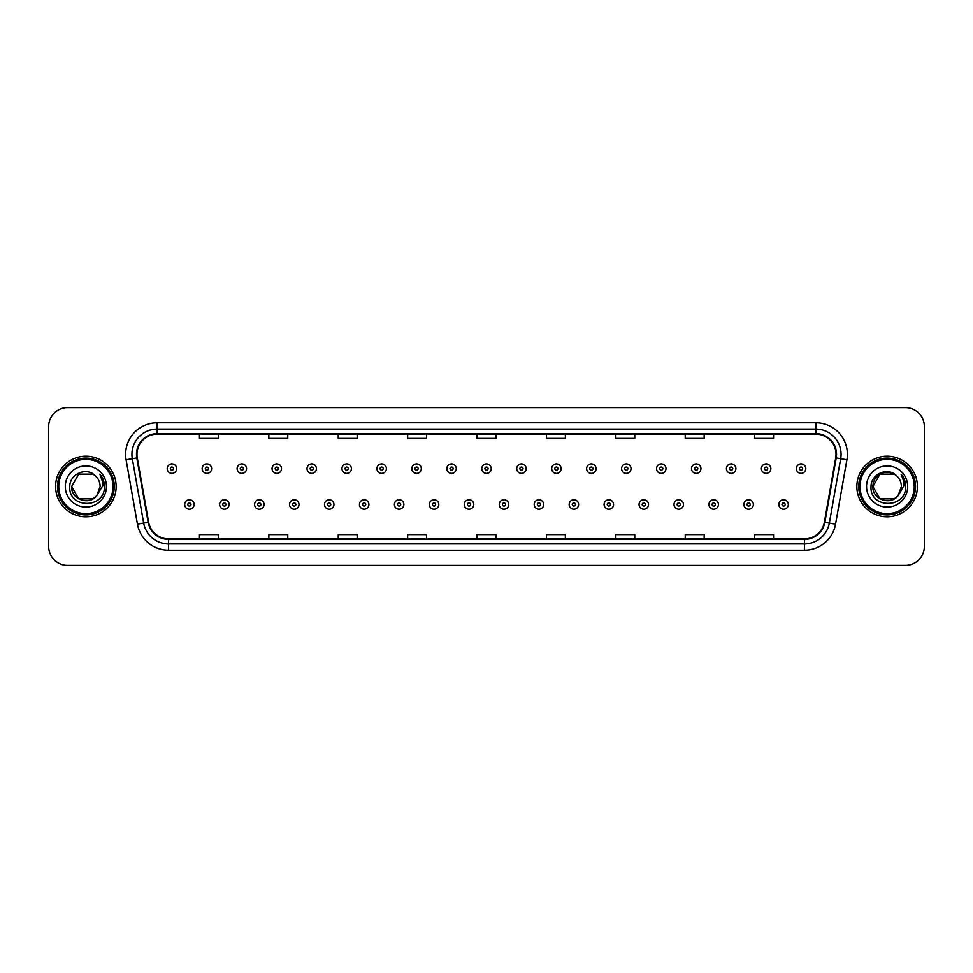 <?xml version="1.0" encoding="UTF-8"?>
<svg xmlns="http://www.w3.org/2000/svg" width="973" height="973" viewBox="0 0 973 973"><rect width="100%" height="100%" fill="white"/><g stroke="black" fill="none" stroke-linecap="round" stroke-linejoin="round"><path stroke-width="1.46" d="M55.595 486.5A30.285 30.285 0 0 0 85.879 516.785A30.285 30.285 0 0 0 116.152 486.5A30.285 30.285 0 0 0 85.879 456.215A30.285 30.285 0 0 0 55.595 486.5A30.285 30.285 0 0 0 85.879 516.785A30.285 30.285 0 0 0 116.152 486.5A30.285 30.285 0 0 0 85.879 456.215A30.285 30.285 0 0 0 55.595 486.5M856.848 486.5A30.285 30.285 0 0 0 887.121 516.785A30.285 30.285 0 0 0 917.405 486.5A30.285 30.285 0 0 0 887.121 456.215A30.285 30.285 0 0 0 856.848 486.5A30.285 30.285 0 0 0 887.121 516.785A30.285 30.285 0 0 0 917.405 486.5A30.285 30.285 0 0 0 887.121 456.215A30.285 30.285 0 0 0 856.848 486.5M136.974 454.318A20.19 20.19 0 0 1 157.164 434.14L815.836 434.14A20.19 20.19 0 0 1 835.722 457.833L824.374 522.185A20.19 20.19 0 0 1 804.489 538.86L168.511 538.86A20.19 20.19 0 0 1 148.626 522.185L137.278 457.833A20.19 20.19 0 0 1 136.974 454.318M136.475 454.318A20.688 20.688 0 0 0 136.792 457.918L148.139 522.27A20.688 20.688 0 0 0 168.511 539.37L804.489 539.37A20.688 20.688 0 0 0 824.861 522.27L836.208 457.918A20.688 20.688 0 0 0 815.836 433.63L157.164 433.63A20.688 20.688 0 0 0 136.475 454.318M126.101 459.803A31.55 31.55 0 0 1 157.164 422.781L815.836 422.781A31.55 31.55 0 0 1 846.899 459.803L835.552 524.155A31.55 31.55 0 0 1 804.489 550.219L168.511 550.219A31.55 31.55 0 0 1 137.448 524.155L126.101 459.803L132.316 458.709A25.237 25.237 0 0 1 157.164 429.093L815.836 429.093A25.237 25.237 0 0 1 840.684 458.709L829.337 523.06A25.237 25.237 0 0 1 804.489 543.907L168.511 543.907A25.237 25.237 0 0 1 143.663 523.06L132.316 458.709A25.237 25.237 0 0 1 131.927 454.318M924.35 426.563A18.925 18.925 0 0 0 905.425 407.638L67.575 407.638A18.925 18.925 0 0 0 48.65 426.563L48.65 546.437A18.925 18.925 0 0 0 67.575 565.362L905.425 565.362A18.925 18.925 0 0 0 924.35 546.437L924.35 426.563L924.35 546.437M824.861 522.27L829.337 523.06L840.684 458.709L846.899 459.803M477.038 434.14L477.038 438.409L495.962 438.409L495.962 434.14M407.638 434.14L407.638 438.409L426.563 438.409L426.563 434.14M338.239 434.14L338.239 438.409L357.164 438.409L357.164 434.14M268.84 434.14L268.84 438.409L287.765 438.409L287.765 434.14M199.441 434.14L199.441 438.409L218.366 438.409L218.366 434.14M546.437 434.14L546.437 438.409L565.362 438.409L565.362 434.14M615.836 434.14L615.836 438.409L634.761 438.409L634.761 434.14M685.235 434.14L685.235 438.409L704.16 438.409L704.16 434.14M754.634 434.14L754.634 438.409L773.559 438.409L773.559 434.14M495.962 538.86L495.962 534.591L477.038 534.591L477.038 538.86M426.563 538.86L426.563 534.591L407.638 534.591L407.638 538.86M357.164 538.86L357.164 534.591L338.239 534.591L338.239 538.86M287.765 538.86L287.765 534.591L268.84 534.591L268.84 538.86M218.366 538.86L218.366 534.591L199.441 534.591L199.441 538.86M565.362 538.86L565.362 534.591L546.437 534.591L546.437 538.86M634.761 538.86L634.761 534.591L615.836 534.591L615.836 538.86M704.16 538.86L704.16 534.591L685.235 534.591L685.235 538.86M773.559 538.86L773.559 534.591L754.634 534.591L754.634 538.86M48.65 426.563L48.65 546.437M905.425 407.638L67.575 407.638M67.575 565.362L905.425 565.362M176.66 468.645A4.731 4.731 0 0 1 171.929 473.377A4.731 4.731 0 0 1 167.198 468.645A4.731 4.731 0 0 1 171.929 463.914A4.731 4.731 0 0 1 176.66 468.645A4.731 4.731 0 0 0 171.929 463.914A4.731 4.731 0 0 0 167.198 468.645M184.675 504.476A4.731 4.731 0 0 1 189.407 499.745A4.731 4.731 0 0 1 194.138 504.476A4.731 4.731 0 0 1 189.407 509.207A4.731 4.731 0 0 1 184.675 504.476A4.731 4.731 0 0 0 189.407 509.207A4.731 4.731 0 0 0 194.138 504.476M211.615 468.645A4.731 4.731 0 0 1 206.884 473.377A4.731 4.731 0 0 1 202.153 468.645A4.731 4.731 0 0 1 206.884 463.914A4.731 4.731 0 0 1 211.615 468.645A4.731 4.731 0 0 0 206.884 463.914A4.731 4.731 0 0 0 202.153 468.645M246.57 468.645A4.731 4.731 0 0 1 241.839 473.377A4.731 4.731 0 0 1 237.108 468.645A4.731 4.731 0 0 1 241.839 463.914A4.731 4.731 0 0 1 246.57 468.645A4.731 4.731 0 0 0 241.839 463.914A4.731 4.731 0 0 0 237.108 468.645M281.513 468.645A4.731 4.731 0 0 1 276.782 473.377A4.731 4.731 0 0 1 272.051 468.645A4.731 4.731 0 0 1 276.782 463.914A4.731 4.731 0 0 1 281.513 468.645A4.731 4.731 0 0 0 276.782 463.914A4.731 4.731 0 0 0 272.051 468.645M316.468 468.645A4.731 4.731 0 0 1 311.737 473.377A4.731 4.731 0 0 1 307.006 468.645A4.731 4.731 0 0 1 311.737 463.914A4.731 4.731 0 0 1 316.468 468.645A4.731 4.731 0 0 0 311.737 463.914A4.731 4.731 0 0 0 307.006 468.645M219.63 504.476A4.731 4.731 0 0 1 224.362 499.745A4.731 4.731 0 0 1 229.093 504.476A4.731 4.731 0 0 1 224.362 509.207A4.731 4.731 0 0 1 219.63 504.476A4.731 4.731 0 0 0 224.362 509.207A4.731 4.731 0 0 0 229.093 504.476M254.573 504.476A4.731 4.731 0 0 1 259.305 499.745A4.731 4.731 0 0 1 264.048 504.476A4.731 4.731 0 0 1 259.305 509.207A4.731 4.731 0 0 1 254.573 504.476A4.731 4.731 0 0 0 259.305 509.207A4.731 4.731 0 0 0 264.048 504.476M289.528 504.476A4.731 4.731 0 0 1 294.26 499.745A4.731 4.731 0 0 1 298.991 504.476A4.731 4.731 0 0 1 294.26 509.207A4.731 4.731 0 0 1 289.528 504.476A4.731 4.731 0 0 0 294.26 509.207A4.731 4.731 0 0 0 298.991 504.476M93.007 498.857A14.267 14.267 0 0 0 96.85 495.598L96.57 495.938C88.847 505.826 70.883 499.185 71.613 486.5L78.74 474.143M113.002 486.5A27.135 27.135 0 0 0 85.879 459.365A27.135 27.135 0 0 0 58.745 486.5A27.135 27.135 0 0 0 85.879 513.635A27.135 27.135 0 0 0 113.002 486.5M114.267 486.5A28.387 28.387 0 0 0 85.879 458.113A28.387 28.387 0 0 0 57.48 486.5A28.387 28.387 0 0 0 85.879 514.887A28.387 28.387 0 0 0 114.267 486.5M96.85 495.598L93.007 498.857L78.74 498.857L71.613 486.5L78.74 474.143L93.007 474.143L95.22 475.724C86.463 466.554 69.618 474.106 69.776 486.5C68.171 508.514 103.868 509.098 104.439 487.57L104.476 486.5C104.415 481.817 102.858 477.719 99.805 474.179C102.129 477.998 102.956 482.097 102.262 486.5L96.85 495.598L93.007 498.857L78.74 498.857L71.613 486.5L78.74 498.857L93.007 498.857L96.85 495.598L100.134 486.5C100.049 482.194 98.419 478.607 95.22 475.724M65.3 486.5A20.567 20.567 0 0 0 85.879 507.067A20.567 20.567 0 0 0 106.446 486.5A20.567 20.567 0 0 0 85.879 465.933A20.567 20.567 0 0 0 65.3 486.5M99.939 474.338L104.464 487.035M99.805 474.179L103.515 480.626M894.26 498.857A14.267 14.267 0 0 0 898.103 495.598L894.26 498.857L879.993 498.857L872.866 486.5L879.993 474.143L894.26 474.143L896.474 475.724C887.717 466.554 870.871 474.106 871.03 486.5C869.424 508.514 905.121 509.098 905.693 487.57L905.729 486.5C905.668 481.817 904.112 477.719 901.059 474.179C903.382 477.998 904.209 482.097 903.516 486.5L898.103 495.598L894.26 498.857L879.993 498.857L872.866 486.5L879.993 498.857L894.26 498.857L898.103 495.598L895.014 498.383M914.255 486.5A27.135 27.135 0 0 0 887.121 459.365A27.135 27.135 0 0 0 859.998 486.5A27.135 27.135 0 0 0 887.121 513.635A27.135 27.135 0 0 0 914.255 486.5M915.52 486.5A28.387 28.387 0 0 0 887.121 458.113A28.387 28.387 0 0 0 858.733 486.5A28.387 28.387 0 0 0 887.121 514.887A28.387 28.387 0 0 0 915.52 486.5M897.811 495.938L894.26 498.857L879.993 498.857L872.866 486.5C872.136 499.185 890.1 505.826 897.824 495.938M898.103 495.598L901.387 486.5C901.302 482.194 899.672 478.607 896.474 475.724M866.554 486.5A20.567 20.567 0 0 0 887.121 507.067A20.567 20.567 0 0 0 907.7 486.5A20.567 20.567 0 0 0 887.121 465.933A20.567 20.567 0 0 0 866.554 486.5M894.26 474.143A14.267 14.267 0 0 0 872.866 486.5M901.193 474.338L905.717 487.035M901.059 474.179L904.768 480.626M351.423 468.645A4.731 4.731 0 0 1 346.692 473.377A4.731 4.731 0 0 1 341.961 468.645A4.731 4.731 0 0 1 346.692 463.914A4.731 4.731 0 0 1 351.423 468.645A4.731 4.731 0 0 0 346.692 463.914A4.731 4.731 0 0 0 341.961 468.645M386.378 468.645A4.731 4.731 0 0 1 381.647 473.377A4.731 4.731 0 0 1 376.916 468.645A4.731 4.731 0 0 1 381.647 463.914A4.731 4.731 0 0 1 386.378 468.645A4.731 4.731 0 0 0 381.647 463.914A4.731 4.731 0 0 0 376.916 468.645M421.321 468.645A4.731 4.731 0 0 1 416.59 473.377A4.731 4.731 0 0 1 411.859 468.645A4.731 4.731 0 0 1 416.59 463.914A4.731 4.731 0 0 1 421.321 468.645A4.731 4.731 0 0 0 416.59 463.914A4.731 4.731 0 0 0 411.859 468.645M324.483 504.476A4.731 4.731 0 0 1 329.215 499.745A4.731 4.731 0 0 1 333.946 504.476A4.731 4.731 0 0 1 329.215 509.207A4.731 4.731 0 0 1 324.483 504.476A4.731 4.731 0 0 0 329.215 509.207A4.731 4.731 0 0 0 333.946 504.476M359.438 504.476A4.731 4.731 0 0 1 364.17 499.745A4.731 4.731 0 0 1 368.901 504.476A4.731 4.731 0 0 1 364.17 509.207A4.731 4.731 0 0 1 359.438 504.476A4.731 4.731 0 0 0 364.17 509.207A4.731 4.731 0 0 0 368.901 504.476M394.393 504.476A4.731 4.731 0 0 1 399.125 499.745A4.731 4.731 0 0 1 403.856 504.476A4.731 4.731 0 0 1 399.125 509.207A4.731 4.731 0 0 1 394.393 504.476A4.731 4.731 0 0 0 399.125 509.207A4.731 4.731 0 0 0 403.856 504.476M456.276 468.645A4.731 4.731 0 0 1 451.545 473.377A4.731 4.731 0 0 1 446.814 468.645A4.731 4.731 0 0 1 451.545 463.914A4.731 4.731 0 0 1 456.276 468.645A4.731 4.731 0 0 0 451.545 463.914A4.731 4.731 0 0 0 446.814 468.645M491.231 468.645A4.731 4.731 0 0 1 486.5 473.377A4.731 4.731 0 0 1 481.769 468.645A4.731 4.731 0 0 1 486.5 463.914A4.731 4.731 0 0 1 491.231 468.645A4.731 4.731 0 0 0 486.5 463.914A4.731 4.731 0 0 0 481.769 468.645M526.186 468.645A4.731 4.731 0 0 1 521.455 473.377A4.731 4.731 0 0 1 516.724 468.645A4.731 4.731 0 0 1 521.455 463.914A4.731 4.731 0 0 1 526.186 468.645A4.731 4.731 0 0 0 521.455 463.914A4.731 4.731 0 0 0 516.724 468.645M561.141 468.645A4.731 4.731 0 0 1 556.41 473.377A4.731 4.731 0 0 1 551.679 468.645A4.731 4.731 0 0 1 556.41 463.914A4.731 4.731 0 0 1 561.141 468.645A4.731 4.731 0 0 0 556.41 463.914A4.731 4.731 0 0 0 551.679 468.645M596.084 468.645A4.731 4.731 0 0 1 591.353 473.377A4.731 4.731 0 0 1 586.622 468.645A4.731 4.731 0 0 1 591.353 463.914A4.731 4.731 0 0 1 596.084 468.645A4.731 4.731 0 0 0 591.353 463.914A4.731 4.731 0 0 0 586.622 468.645M429.336 504.476A4.731 4.731 0 0 1 434.067 499.745A4.731 4.731 0 0 1 438.799 504.476A4.731 4.731 0 0 1 434.067 509.207A4.731 4.731 0 0 1 429.336 504.476A4.731 4.731 0 0 0 434.067 509.207A4.731 4.731 0 0 0 438.799 504.476M464.291 504.476A4.731 4.731 0 0 1 469.022 499.745A4.731 4.731 0 0 1 473.754 504.476A4.731 4.731 0 0 1 469.022 509.207A4.731 4.731 0 0 1 464.291 504.476A4.731 4.731 0 0 0 469.022 509.207A4.731 4.731 0 0 0 473.754 504.476M499.246 504.476A4.731 4.731 0 0 1 503.978 499.745A4.731 4.731 0 0 1 508.709 504.476A4.731 4.731 0 0 1 503.978 509.207A4.731 4.731 0 0 1 499.246 504.476A4.731 4.731 0 0 0 503.978 509.207A4.731 4.731 0 0 0 508.709 504.476M534.201 504.476A4.731 4.731 0 0 1 538.933 499.745A4.731 4.731 0 0 1 543.664 504.476A4.731 4.731 0 0 1 538.933 509.207A4.731 4.731 0 0 1 534.201 504.476A4.731 4.731 0 0 0 538.933 509.207A4.731 4.731 0 0 0 543.664 504.476M569.144 504.476A4.731 4.731 0 0 1 573.875 499.745A4.731 4.731 0 0 1 578.607 504.476A4.731 4.731 0 0 1 573.875 509.207A4.731 4.731 0 0 1 569.144 504.476A4.731 4.731 0 0 0 573.875 509.207A4.731 4.731 0 0 0 578.607 504.476M631.039 468.645A4.731 4.731 0 0 1 626.308 473.377A4.731 4.731 0 0 1 621.577 468.645A4.731 4.731 0 0 1 626.308 463.914A4.731 4.731 0 0 1 631.039 468.645A4.731 4.731 0 0 0 626.308 463.914A4.731 4.731 0 0 0 621.577 468.645M665.994 468.645A4.731 4.731 0 0 1 661.263 473.377A4.731 4.731 0 0 1 656.532 468.645A4.731 4.731 0 0 1 661.263 463.914A4.731 4.731 0 0 1 665.994 468.645A4.731 4.731 0 0 0 661.263 463.914A4.731 4.731 0 0 0 656.532 468.645M700.949 468.645A4.731 4.731 0 0 1 696.218 473.377A4.731 4.731 0 0 1 691.487 468.645A4.731 4.731 0 0 1 696.218 463.914A4.731 4.731 0 0 1 700.949 468.645A4.731 4.731 0 0 0 696.218 463.914A4.731 4.731 0 0 0 691.487 468.645M735.892 468.645A4.731 4.731 0 0 1 731.161 473.377A4.731 4.731 0 0 1 726.43 468.645A4.731 4.731 0 0 1 731.161 463.914A4.731 4.731 0 0 1 735.892 468.645A4.731 4.731 0 0 0 731.161 463.914A4.731 4.731 0 0 0 726.43 468.645M770.847 468.645A4.731 4.731 0 0 1 766.116 473.377A4.731 4.731 0 0 1 761.385 468.645A4.731 4.731 0 0 1 766.116 463.914A4.731 4.731 0 0 1 770.847 468.645A4.731 4.731 0 0 0 766.116 463.914A4.731 4.731 0 0 0 761.385 468.645M805.802 468.645A4.731 4.731 0 0 1 801.071 473.377A4.731 4.731 0 0 1 796.34 468.645A4.731 4.731 0 0 1 801.071 463.914A4.731 4.731 0 0 1 805.802 468.645A4.731 4.731 0 0 0 801.071 463.914A4.731 4.731 0 0 0 796.34 468.645M604.099 504.476A4.731 4.731 0 0 1 608.83 499.745A4.731 4.731 0 0 1 613.562 504.476A4.731 4.731 0 0 1 608.83 509.207A4.731 4.731 0 0 1 604.099 504.476A4.731 4.731 0 0 0 608.83 509.207A4.731 4.731 0 0 0 613.562 504.476M639.054 504.476A4.731 4.731 0 0 1 643.785 499.745A4.731 4.731 0 0 1 648.517 504.476A4.731 4.731 0 0 1 643.785 509.207A4.731 4.731 0 0 1 639.054 504.476A4.731 4.731 0 0 0 643.785 509.207A4.731 4.731 0 0 0 648.517 504.476M674.009 504.476A4.731 4.731 0 0 1 678.74 499.745A4.731 4.731 0 0 1 683.472 504.476A4.731 4.731 0 0 1 678.74 509.207A4.731 4.731 0 0 1 674.009 504.476A4.731 4.731 0 0 0 678.74 509.207A4.731 4.731 0 0 0 683.472 504.476M708.952 504.476A4.731 4.731 0 0 1 713.695 499.745A4.731 4.731 0 0 1 718.427 504.476A4.731 4.731 0 0 1 713.695 509.207A4.731 4.731 0 0 1 708.952 504.476A4.731 4.731 0 0 0 713.695 509.207A4.731 4.731 0 0 0 718.427 504.476M743.907 504.476A4.731 4.731 0 0 1 748.638 499.745A4.731 4.731 0 0 1 753.37 504.476A4.731 4.731 0 0 1 748.638 509.207A4.731 4.731 0 0 1 743.907 504.476A4.731 4.731 0 0 0 748.638 509.207A4.731 4.731 0 0 0 753.37 504.476M778.862 504.476A4.731 4.731 0 0 1 783.593 499.745A4.731 4.731 0 0 1 788.325 504.476A4.731 4.731 0 0 1 783.593 509.207A4.731 4.731 0 0 1 778.862 504.476A4.731 4.731 0 0 0 783.593 509.207A4.731 4.731 0 0 0 788.325 504.476M815.836 422.781L815.836 433.63M132.316 458.709L136.792 457.918M168.511 550.219L168.511 539.37M804.489 539.37L804.489 550.219M137.448 524.155L148.139 522.27M836.208 457.918L840.684 458.709M157.164 422.781L157.164 433.63M829.337 523.06L835.552 524.155M170.348 468.645A1.581 1.581 0 0 0 171.929 470.227A1.581 1.581 0 0 0 173.51 468.645A1.581 1.581 0 0 0 171.929 467.064A1.581 1.581 0 0 0 170.348 468.645M190.988 504.476A1.581 1.581 0 0 0 189.407 502.907A1.581 1.581 0 0 0 187.825 504.476A1.581 1.581 0 0 0 189.407 506.057A1.581 1.581 0 0 0 190.988 504.476M205.303 468.645A1.581 1.581 0 0 0 206.884 470.227A1.581 1.581 0 0 0 208.453 468.645A1.581 1.581 0 0 0 206.884 467.064A1.581 1.581 0 0 0 205.303 468.645M240.258 468.645A1.581 1.581 0 0 0 241.839 470.227A1.581 1.581 0 0 0 243.408 468.645A1.581 1.581 0 0 0 241.839 467.064A1.581 1.581 0 0 0 240.258 468.645M275.213 468.645A1.581 1.581 0 0 0 276.782 470.227A1.581 1.581 0 0 0 278.363 468.645A1.581 1.581 0 0 0 276.782 467.064A1.581 1.581 0 0 0 275.213 468.645M310.156 468.645A1.581 1.581 0 0 0 311.737 470.227A1.581 1.581 0 0 0 313.318 468.645A1.581 1.581 0 0 0 311.737 467.064A1.581 1.581 0 0 0 310.156 468.645M225.931 504.476A1.581 1.581 0 0 0 224.362 502.907A1.581 1.581 0 0 0 222.781 504.476A1.581 1.581 0 0 0 224.362 506.057A1.581 1.581 0 0 0 225.931 504.476M260.886 504.476A1.581 1.581 0 0 0 259.305 502.907A1.581 1.581 0 0 0 257.736 504.476A1.581 1.581 0 0 0 259.305 506.057A1.581 1.581 0 0 0 260.886 504.476M295.841 504.476A1.581 1.581 0 0 0 294.26 502.907A1.581 1.581 0 0 0 292.691 504.476A1.581 1.581 0 0 0 294.26 506.057A1.581 1.581 0 0 0 295.841 504.476M345.111 468.645A1.581 1.581 0 0 0 346.692 470.227A1.581 1.581 0 0 0 348.273 468.645A1.581 1.581 0 0 0 346.692 467.064A1.581 1.581 0 0 0 345.111 468.645M380.066 468.645A1.581 1.581 0 0 0 381.647 470.227A1.581 1.581 0 0 0 383.216 468.645A1.581 1.581 0 0 0 381.647 467.064A1.581 1.581 0 0 0 380.066 468.645M415.021 468.645A1.581 1.581 0 0 0 416.59 470.227A1.581 1.581 0 0 0 418.171 468.645A1.581 1.581 0 0 0 416.59 467.064A1.581 1.581 0 0 0 415.021 468.645M330.796 504.476A1.581 1.581 0 0 0 329.215 502.907A1.581 1.581 0 0 0 327.633 504.476A1.581 1.581 0 0 0 329.215 506.057A1.581 1.581 0 0 0 330.796 504.476M365.739 504.476A1.581 1.581 0 0 0 364.17 502.907A1.581 1.581 0 0 0 362.588 504.476A1.581 1.581 0 0 0 364.17 506.057A1.581 1.581 0 0 0 365.739 504.476M400.694 504.476A1.581 1.581 0 0 0 399.125 502.907A1.581 1.581 0 0 0 397.543 504.476A1.581 1.581 0 0 0 399.125 506.057A1.581 1.581 0 0 0 400.694 504.476M449.976 468.645A1.581 1.581 0 0 0 451.545 470.227A1.581 1.581 0 0 0 453.126 468.645A1.581 1.581 0 0 0 451.545 467.064A1.581 1.581 0 0 0 449.976 468.645M484.919 468.645A1.581 1.581 0 0 0 486.5 470.227A1.581 1.581 0 0 0 488.081 468.645A1.581 1.581 0 0 0 486.5 467.064A1.581 1.581 0 0 0 484.919 468.645M519.874 468.645A1.581 1.581 0 0 0 521.455 470.227A1.581 1.581 0 0 0 523.024 468.645A1.581 1.581 0 0 0 521.455 467.064A1.581 1.581 0 0 0 519.874 468.645M554.829 468.645A1.581 1.581 0 0 0 556.41 470.227A1.581 1.581 0 0 0 557.979 468.645A1.581 1.581 0 0 0 556.41 467.064A1.581 1.581 0 0 0 554.829 468.645M589.784 468.645A1.581 1.581 0 0 0 591.353 470.227A1.581 1.581 0 0 0 592.934 468.645A1.581 1.581 0 0 0 591.353 467.064A1.581 1.581 0 0 0 589.784 468.645M435.649 504.476A1.581 1.581 0 0 0 434.067 502.907A1.581 1.581 0 0 0 432.499 504.476A1.581 1.581 0 0 0 434.067 506.057A1.581 1.581 0 0 0 435.649 504.476M470.604 504.476A1.581 1.581 0 0 0 469.022 502.907A1.581 1.581 0 0 0 467.441 504.476A1.581 1.581 0 0 0 469.022 506.057A1.581 1.581 0 0 0 470.604 504.476M505.559 504.476A1.581 1.581 0 0 0 503.978 502.907A1.581 1.581 0 0 0 502.396 504.476A1.581 1.581 0 0 0 503.978 506.057A1.581 1.581 0 0 0 505.559 504.476M540.501 504.476A1.581 1.581 0 0 0 538.933 502.907A1.581 1.581 0 0 0 537.351 504.476A1.581 1.581 0 0 0 538.933 506.057A1.581 1.581 0 0 0 540.501 504.476M575.457 504.476A1.581 1.581 0 0 0 573.875 502.907A1.581 1.581 0 0 0 572.306 504.476A1.581 1.581 0 0 0 573.875 506.057A1.581 1.581 0 0 0 575.457 504.476M624.727 468.645A1.581 1.581 0 0 0 626.308 470.227A1.581 1.581 0 0 0 627.889 468.645A1.581 1.581 0 0 0 626.308 467.064A1.581 1.581 0 0 0 624.727 468.645M659.682 468.645A1.581 1.581 0 0 0 661.263 470.227A1.581 1.581 0 0 0 662.844 468.645A1.581 1.581 0 0 0 661.263 467.064A1.581 1.581 0 0 0 659.682 468.645M694.637 468.645A1.581 1.581 0 0 0 696.218 470.227A1.581 1.581 0 0 0 697.787 468.645A1.581 1.581 0 0 0 696.218 467.064A1.581 1.581 0 0 0 694.637 468.645M729.592 468.645A1.581 1.581 0 0 0 731.161 470.227A1.581 1.581 0 0 0 732.742 468.645A1.581 1.581 0 0 0 731.161 467.064A1.581 1.581 0 0 0 729.592 468.645M764.547 468.645A1.581 1.581 0 0 0 766.116 470.227A1.581 1.581 0 0 0 767.697 468.645A1.581 1.581 0 0 0 766.116 467.064A1.581 1.581 0 0 0 764.547 468.645M799.49 468.645A1.581 1.581 0 0 0 801.071 470.227A1.581 1.581 0 0 0 802.652 468.645A1.581 1.581 0 0 0 801.071 467.064A1.581 1.581 0 0 0 799.49 468.645M610.412 504.476A1.581 1.581 0 0 0 608.83 502.907A1.581 1.581 0 0 0 607.261 504.476A1.581 1.581 0 0 0 608.83 506.057A1.581 1.581 0 0 0 610.412 504.476M645.367 504.476A1.581 1.581 0 0 0 643.785 502.907A1.581 1.581 0 0 0 642.204 504.476A1.581 1.581 0 0 0 643.785 506.057A1.581 1.581 0 0 0 645.367 504.476M680.309 504.476A1.581 1.581 0 0 0 678.74 502.907A1.581 1.581 0 0 0 677.159 504.476A1.581 1.581 0 0 0 678.74 506.057A1.581 1.581 0 0 0 680.309 504.476M715.264 504.476A1.581 1.581 0 0 0 713.695 502.907A1.581 1.581 0 0 0 712.114 504.476A1.581 1.581 0 0 0 713.695 506.057A1.581 1.581 0 0 0 715.264 504.476M750.219 504.476A1.581 1.581 0 0 0 748.638 502.907A1.581 1.581 0 0 0 747.069 504.476A1.581 1.581 0 0 0 748.638 506.057A1.581 1.581 0 0 0 750.219 504.476M785.175 504.476A1.581 1.581 0 0 0 783.593 502.907A1.581 1.581 0 0 0 782.012 504.476A1.581 1.581 0 0 0 783.593 506.057A1.581 1.581 0 0 0 785.175 504.476"/></g></svg>
